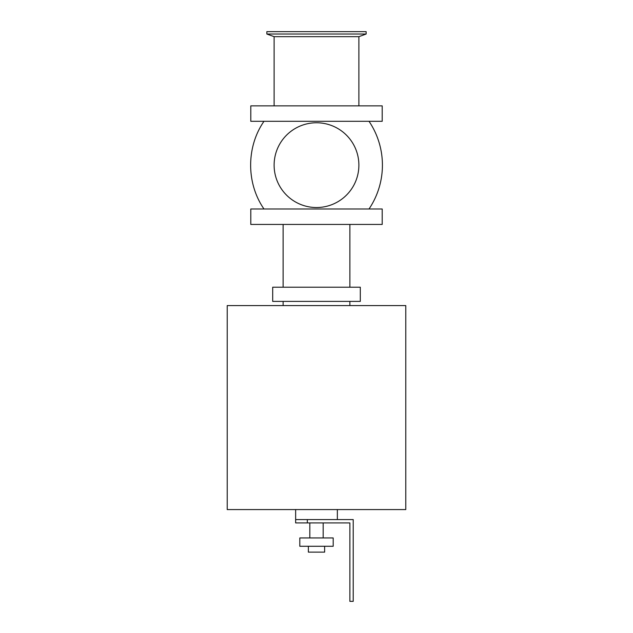 <?xml version="1.0" encoding="UTF-8"?>
<svg xmlns="http://www.w3.org/2000/svg" width="633" height="633" viewBox="0 0 633 633"><rect width="100%" height="100%" fill="white"/><g stroke="black" fill="none" stroke-linecap="round" stroke-linejoin="round"><path stroke-width="0.95" d="M250.795 224.43L382.205 224.43L382.205 208.993L250.795 208.993L250.795 224.43M250.795 105.869L382.205 105.869L382.205 121.299L250.795 121.299L250.795 105.869M227.223 305.573L405.777 305.573L405.777 509.573L227.223 509.573L227.223 305.573M283.125 287.216L283.125 224.43M360.304 287.216L272.696 287.216L272.696 301.395L360.304 301.395L360.304 287.216M283.125 305.573L283.125 301.395M366.143 34.032L266.857 34.032L266.857 31.65L366.143 31.65L366.143 34.032L358.887 36.667L274.113 36.667L266.857 34.032M316.5 122.762A42.387 42.387 0 0 0 279.794 186.339A42.387 42.387 0 0 0 353.206 186.339A42.387 42.387 0 0 0 316.5 122.762M369.015 121.299A78.429 78.429 0 0 1 369.015 208.993M337.357 509.573L337.357 519.582M295.643 519.582L295.643 522.921L307.321 522.921L307.321 519.582L295.643 519.582L295.643 509.573M307.321 519.582L353.214 519.582L353.214 601.35L349.875 601.35L349.875 522.921L307.321 522.921M308.366 546.279L308.366 552.126L324.634 552.126L324.634 546.279M299.813 546.279L333.187 546.279L333.187 537.939L299.813 537.939L299.813 546.279M323.178 522.921L323.178 537.939M349.875 224.43L349.875 287.216M349.875 301.395L349.875 305.573M274.113 36.667L274.113 105.869M358.887 36.667L358.887 105.869M263.985 208.993C246.197 183.317 246.197 146.975 263.985 121.299M309.822 537.939L309.822 522.921"/></g></svg>
